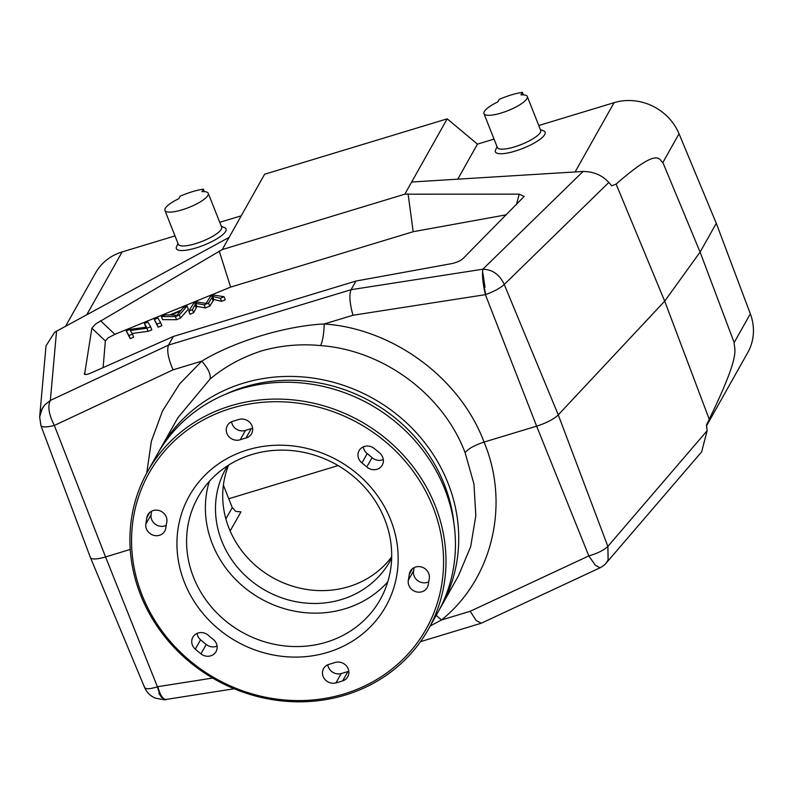 <?xml version="1.0" encoding="UTF-8"?>
<svg xmlns="http://www.w3.org/2000/svg" width="793" height="793" viewBox="0 0 793 793"><rect width="100%" height="100%" fill="white"/><g stroke="black" fill="none" stroke-linecap="round" stroke-linejoin="round"><path stroke-width="1.19" d="M228.761 498.757L338.096 465.58M228.602 465.144A94.218 86.695 -150.6 0 0 228.989 528.207A94.218 86.695 -150.6 0 0 304.77 589.13A94.218 86.695 -150.6 0 0 391.683 556.874M391.653 558.133A94.218 86.695 29.4 0 1 390.057 561.107A94.218 86.695 29.4 0 1 303.005 602.789A94.218 86.695 29.4 0 1 221.762 541.064A94.218 86.695 29.4 0 1 225.827 468.722A94.218 86.695 29.4 0 1 227.541 465.828M209.293 481.43A104.498 96.161 -150.6 0 0 212.355 543.919A104.498 96.161 -150.6 0 0 387.787 581.834M384.724 519.346A104.498 96.161 29.4 0 1 380.214 599.577A104.498 96.161 29.4 0 1 283.656 645.809A104.498 96.161 29.4 0 1 193.551 577.344A104.498 96.161 29.4 0 1 198.062 497.112A104.498 96.161 29.4 0 1 294.619 450.88A104.498 96.161 29.4 0 1 384.724 519.346M390.671 519.871A112.715 103.724 29.4 0 1 327.638 652.381A112.715 103.724 29.4 0 1 184.452 582.429A112.715 103.724 29.4 0 1 247.475 449.918A112.715 103.724 29.4 0 1 390.671 519.871M142.145 595.265A158.967 146.289 -150.6 0 0 344.083 693.925A158.967 146.289 -150.6 0 0 432.978 507.034A158.967 146.289 -150.6 0 0 231.031 408.375A158.967 146.289 -150.6 0 0 142.145 595.265M213.178 639.356A10.279 9.457 29.4 0 1 216.469 643.757A10.279 9.457 29.4 0 1 216.023 651.648A10.279 9.457 29.4 0 1 214.933 653.174A10.279 9.457 29.4 0 1 200.946 653.858A145.605 133.987 29.4 0 1 195.306 649.15A10.279 9.457 29.4 0 1 192.858 637.185A10.279 9.457 29.4 0 1 193.958 635.659A10.279 9.457 29.4 0 1 208.331 635.312A125.056 115.074 -150.6 0 0 213.178 639.356M165.826 527.96A10.279 9.457 29.4 0 1 164.785 531.092A10.279 9.457 29.4 0 1 154.288 535.473A10.279 9.457 29.4 0 1 145.823 524.153A145.605 133.987 29.4 0 1 146.923 517.393A10.279 9.457 29.4 0 1 147.885 514.736A10.279 9.457 29.4 0 1 158.382 510.355A10.279 9.457 29.4 0 1 166.252 516.927A10.279 9.457 29.4 0 1 166.778 522.161A125.056 115.074 -150.6 0 0 165.826 527.96M240.21 439.758A10.279 9.457 29.4 0 1 228.899 436.626A10.279 9.457 29.4 0 1 227.363 425.563A10.279 9.457 29.4 0 1 232.428 421.45A145.605 133.987 29.4 0 1 239.169 419.398A10.279 9.457 29.4 0 1 251.986 425.851A10.279 9.457 29.4 0 1 251.55 433.741A10.279 9.457 29.4 0 1 246.008 438.004A125.056 115.074 -150.6 0 0 240.21 439.758L245.473 430.401A125.056 115.074 29.4 0 1 251.262 428.646A10.279 9.457 -150.6 0 0 252.6 428.17M361.945 462.943A10.279 9.457 29.4 0 1 359.1 450.652A10.279 9.457 29.4 0 1 360.191 449.125A10.279 9.457 29.4 0 1 374.167 448.441A145.605 133.987 29.4 0 1 379.817 453.16A10.279 9.457 29.4 0 1 382.702 457.224A10.279 9.457 29.4 0 1 382.256 465.114A10.279 9.457 29.4 0 1 381.165 466.641A10.279 9.457 29.4 0 1 366.792 466.988A125.056 115.074 -150.6 0 0 361.945 462.943L367.199 453.596A125.056 115.074 29.4 0 1 372.046 457.64A10.279 9.457 -150.6 0 0 383.306 459.543M409.287 574.34A10.279 9.457 29.4 0 1 410.338 571.208A10.279 9.457 29.4 0 1 420.835 566.826A10.279 9.457 29.4 0 1 428.696 573.389A10.279 9.457 29.4 0 1 429.3 578.147A145.605 133.987 29.4 0 1 428.2 584.907A10.279 9.457 29.4 0 1 427.229 587.563A10.279 9.457 29.4 0 1 416.741 591.945A10.279 9.457 29.4 0 1 408.345 580.139A125.056 115.074 -150.6 0 0 409.287 574.34L412.469 568.68M334.904 662.542A10.279 9.457 29.4 0 1 348.196 668.846A10.279 9.457 29.4 0 1 347.76 676.736A10.279 9.457 29.4 0 1 342.695 680.86A145.605 133.987 29.4 0 1 335.945 682.902A10.279 9.457 29.4 0 1 324.942 679.432A10.279 9.457 29.4 0 1 323.574 668.558A10.279 9.457 29.4 0 1 329.115 664.306A125.056 115.074 -150.6 0 0 334.904 662.542M140.658 595.137A161.029 148.172 -150.6 0 0 279.513 700.645A161.029 148.172 -150.6 0 0 428.299 629.394A161.029 148.172 -150.6 0 0 435.248 505.756A161.029 148.172 -150.6 0 0 296.394 400.257A161.029 148.172 -150.6 0 0 147.607 471.498A161.029 148.172 -150.6 0 0 140.658 595.137M147.607 471.498L157.073 454.667A161.029 148.172 29.4 0 1 305.87 383.425A161.029 148.172 29.4 0 1 444.714 488.924A161.029 148.172 29.4 0 1 437.766 612.563L428.299 629.394M453.893 523.093A156.915 144.395 -150.6 0 0 444.249 484.226A156.915 144.395 -150.6 0 0 225.162 394.428M158.759 451.772A161.029 148.172 29.4 0 1 160.364 448.828A161.029 148.172 29.4 0 1 243.451 383.158A161.029 148.172 -150.6 0 1 418.268 434.861A161.029 148.172 -150.6 0 1 441.057 606.714A161.029 148.172 -150.6 0 1 439.372 609.619M458.622 575.401L470.675 546.655L475.83 515.688L473.936 483.899L465.104 452.694C443.198 394.468 383.485 350.199 320.62 345.589C300.507 343.656 280.831 345.431 261.591 350.902C241.875 357.316 224.657 366.733 209.967 379.163L177.949 417.663L160.364 448.828M320.62 345.589C322.662 341.129 323.871 333.922 324.258 323.97C393.199 328.689 460.178 378.142 484.057 442.088C510.266 504.635 492.364 579.158 441.463 619.997L436.219 615.309M209.967 379.163C211.166 374.95 208.46 368.933 201.828 361.112C234.401 341.347 285.817 325.784 324.258 323.97L353.004 315.247C349.683 303.471 349.049 294.956 351.081 289.693L355.938 281.059L450.414 263.851C456.094 262.761 460.277 261.026 462.953 258.637L524.173 196.416L519.217 194.146L404.807 194.186L411.656 182.013L583.073 171.457C593.709 171.595 602.293 175.263 608.836 182.459L611.74 185.81L616.121 184.095C660.599 145.169 658.785 160.612 662.869 162.506L679.036 133.759L716.287 223.319L750.337 313.84A51.386 47.293 29.4 0 1 747.799 352.488L706.563 425.811M599.994 567.808L595.325 565.191L588.822 555.893C597.545 553.375 603.879 550.213 607.854 546.407L558.272 414.868A20.559 5.323 158.4 0 1 536.623 426.148L484.057 442.088C474.353 445.329 468.029 448.858 465.104 452.694M607.854 546.407L608.072 560.086L605.763 563.555C604.048 565.776 598.735 568.561 599.944 567.838L481.262 623.229L476.157 620.532L470.209 611.274L441.463 619.997L430.222 625.974M482.55 271.622L482.838 269.204L351.081 289.693L168.522 345.084C166.659 350.288 168.175 358.545 173.082 369.835L201.828 361.112L179.624 383.901L162.456 411.111L151.374 441.166L146.725 473.104M144.514 686.926C144.98 689.375 149.282 689.335 157.411 686.797L105.558 556.934L130.25 549.44M212.633 678.065L157.767 686.679C160.295 695.62 163.18 699.852 166.421 699.367M234.153 688.76L166.223 699.426M157.411 686.797C159.849 695.639 162.872 699.822 166.461 699.367M538.774 125.522L614.079 102.674A51.386 47.293 29.4 0 1 679.036 133.759M494.039 139.102L477.465 144.128L447.193 118.841L264.624 174.232L229.098 237.404L56.541 331.206L54.529 332.426L46.014 345.867M241.25 215.795L219.74 222.318M175.005 235.898L122.102 251.946A51.386 47.293 29.4 0 0 95.586 272.901L65.541 326.31M583.073 171.457L482.838 269.204C492.522 269.501 499.659 274.586 504.239 284.469L558.272 414.868L664.693 301.142L709.229 419.239C742.238 351.368 733.892 350.328 734.159 342.586L700.1 252.085L716.287 223.319M616.121 184.095L664.693 301.142L700.1 252.085L662.869 162.506M709.229 419.239L706.474 425.078L707.128 430.728L701.676 451.802L605.971 563.327M707.128 430.728L607.924 546.327L608.142 559.967L606.149 563.119M608.836 182.459L504.239 284.469C500.363 288.087 494.198 291.447 485.752 294.54L485.395 294.659C483.205 285.123 482.263 277.441 482.57 271.622L482.59 272.118M485.752 294.54C483.611 285.173 482.531 277.53 482.521 271.632M39.68 416.88L42.257 408.395L44.785 404.876L50.355 400.425L168.522 345.084L173.38 336.45L355.938 281.059M404.807 194.186L222.248 249.577L229.098 237.404M222.248 249.577L95.537 324.04L91.869 328.193L84.583 374.316M84.266 373.473C84.286 375.079 86.754 374.821 91.671 372.69L173.38 336.45M221.346 226.382L224.469 227.601A26.724 6.919 158.4 0 1 225.658 231.387A26.724 6.919 158.4 0 1 196.545 247.773A26.724 6.919 158.4 0 1 176.591 246.554L178.028 243.53M411.656 182.013L447.193 118.841M457.749 179.178L477.465 144.128M540.38 129.586L543.502 130.805A26.724 6.919 158.4 0 1 544.692 134.582A26.724 6.919 158.4 0 1 515.579 150.977A26.724 6.919 158.4 0 1 495.625 149.758L497.062 146.735M527.286 96.508L540.687 130.349A23.294 6.027 158.4 0 1 540.34 132.461A23.294 6.027 158.4 0 1 517.888 145.783A23.294 6.027 158.4 0 1 497.37 147.498L483.968 113.657A23.294 6.027 -21.6 0 0 504.487 111.942A23.294 6.027 -21.6 0 0 526.939 98.61A23.294 6.027 -21.6 0 0 527.286 96.508A23.294 6.027 -21.6 0 0 520.971 94.892L522.399 92.355A29.807 7.712 -21.6 0 0 499.203 99.393L497.786 101.93A23.294 6.027 -21.6 0 0 484.315 111.545A23.294 6.027 -21.6 0 0 483.968 113.657M522.399 92.355L523.39 94.853M506.43 214.784L413.193 231.705L230.634 287.096L219.225 251.064M413.193 231.705L408.068 193.76M230.634 287.096L114.866 334.329L108.017 337.887L105.35 340.97L103.11 367.615M146.001 327.212L144.405 323.494L146.546 327.142L129.983 329.382L126.256 330.899L128.981 335.538L132.461 334.121L130.32 330.473L146.883 328.233L150.611 326.716L147.885 322.077L144.405 323.494M132.461 334.121L133.68 337.194L130.201 338.621L126.256 330.899M150.611 326.716L151.83 329.789L148.103 331.315L132.084 333.476M187.098 306.078L188.318 309.151L180.497 318.092L176.581 319.688L162.624 319.638L161.405 316.556L175.362 316.615L179.277 315.019L187.098 306.078L183.242 307.644L181.052 310.281L169.573 314.97L165.549 314.871L161.405 316.556M160.612 322.632L161.831 325.705L158.194 327.192L154.248 319.48L156.974 324.119L160.612 322.632L157.886 317.993L154.248 319.48M193.641 312.729L189.993 314.216L188.774 311.143L192.421 309.657L195.752 303.352L204.168 304.859L208.549 303.075L209.768 306.148L205.387 307.942L196.971 306.425L193.641 312.729L192.421 309.657M221.564 301.34L220.355 298.257L224.072 296.741L225.291 299.813L221.564 301.34L213.892 299.526L209.768 306.148M148.103 331.315L146.883 328.233M130.201 338.621L128.981 335.538M180.497 318.092L179.277 315.019M176.581 319.688L175.362 316.615M180.298 311.213L177.117 315.297L170.991 315.009L180.298 311.213M158.194 327.192L156.974 324.119M224.072 296.741L214.06 295.075L210.353 296.582L206.121 303.372L197.08 302.004L193.581 303.432L188.774 311.143M213.892 299.526L212.673 296.443L220.355 298.257M208.549 303.075L212.673 296.443M205.387 307.942L204.168 304.859M196.971 306.425L195.752 303.352M208.252 193.304L221.653 227.145A23.294 6.027 158.4 0 1 221.297 229.256A23.294 6.027 158.4 0 1 198.855 242.579A23.294 6.027 158.4 0 1 178.326 244.303L164.924 210.452A23.294 6.027 -21.6 0 0 185.453 208.737A23.294 6.027 -21.6 0 0 207.905 195.415A23.294 6.027 -21.6 0 0 208.252 193.304A23.294 6.027 -21.6 0 0 201.937 191.688L203.365 189.15A29.807 7.712 -21.6 0 0 180.17 196.188L178.742 198.726A23.294 6.027 -21.6 0 0 165.281 208.341A23.294 6.027 -21.6 0 0 164.924 210.452M203.365 189.15L204.346 191.648M39.65 417.296L41.523 409.822L44.795 404.866M56.541 331.206L50.355 400.425C47.491 406.155 48.819 414.491 54.34 425.444C45.865 427.526 41.365 427.417 40.83 425.117M39.67 416.999L40.899 425.544M173.082 369.835L54.34 425.444L105.558 556.934A20.559 5.323 158.4 0 1 90.402 557.509A20.559 5.323 158.4 0 1 90.382 557.459L40.909 425.583M230.148 530.983L240.973 511.852L235.818 511.396L232.27 507.599L223.388 485.167M197.07 633.399A10.279 9.457 -150.6 0 0 200.57 639.792A145.605 133.987 -150.6 0 0 206.21 644.501A10.279 9.457 -150.6 0 0 217.074 646.077M151.622 511.178A145.605 133.987 -150.6 0 0 151.076 514.796A10.279 9.457 -150.6 0 0 159.552 526.126A10.279 9.457 -150.6 0 0 166.213 525.353M231.576 421.777A10.279 9.457 -150.6 0 0 245.473 430.401M363.313 446.865A10.279 9.457 -150.6 0 0 367.199 453.596M414.164 567.6A125.056 115.074 29.4 0 1 413.609 570.791A10.279 9.457 -150.6 0 0 421.995 582.597A10.279 9.457 -150.6 0 0 428.755 581.775M327.787 664.772A10.279 9.457 -150.6 0 0 341.208 673.554A145.605 133.987 -150.6 0 0 347.949 671.502A10.279 9.457 -150.6 0 0 348.811 671.175M353.004 315.247L485.395 294.659L536.623 426.148L588.822 555.893L470.209 611.274M750.337 313.84L734.159 342.586M86.754 314.781L122.102 251.946M614.079 102.674L575.113 171.942M100.513 320.719L114.866 334.329M84.276 373.483L85.912 374.504M105.35 340.97L91.869 328.193M516.412 204.713L519.217 194.146M211.939 297.811L213.158 300.884M194.979 304.918L196.198 307.991M225.876 518.9L232.27 507.599M206.21 644.501L200.946 653.858M195.306 649.15L200.57 639.792M151.076 514.796L145.823 524.153M146.923 517.393L149.659 512.526M251.262 428.646L246.008 438.004M372.046 457.64L366.792 466.988M413.609 570.791L408.345 580.139M347.949 671.502L342.695 680.86M335.945 682.902L341.208 673.554M458.602 575.53L441.057 606.714M420.518 641.656L481.262 623.229M158.739 693.112L161.851 697.8M90.402 557.509L144.613 687.521C146.943 692.626 150.511 696.155 155.339 698.098C163.199 699.723 166.768 700.179 166.044 699.446M485.038 287.363L482.828 272.931M39.7 416.533L46.034 345.679"/></g></svg>

